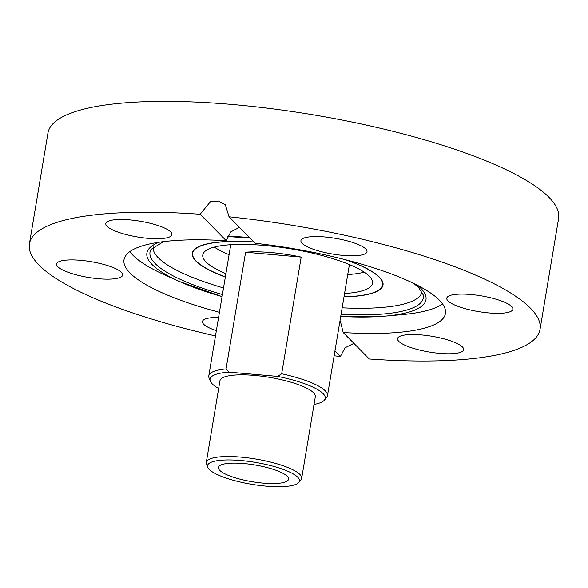 <?xml version="1.0" encoding="UTF-8"?>
<svg xmlns="http://www.w3.org/2000/svg" width="588" height="588" viewBox="0 0 588 588"><rect width="100%" height="100%" fill="white"/><g stroke="black" fill="none" stroke-linecap="round" stroke-linejoin="round"><path stroke-width="0.88" d="M253.847 241.94A96.697 23.064 -170.5 0 0 192.283 253.163A96.697 23.064 -170.5 0 0 195.885 261.087A96.697 23.064 -170.5 0 0 225.351 277.007M344.002 296.859A96.697 23.064 -170.5 0 0 383.023 285.077A96.697 23.064 -170.5 0 0 379.422 277.154A96.697 23.064 -170.5 0 0 346.582 260.028M470.731 294.492A33.501 7.989 -170.5 0 0 446.784 298.175A33.501 7.989 -170.5 0 0 488.915 312.926A33.501 7.989 -170.5 0 0 512.868 309.237A33.501 7.989 -170.5 0 0 470.731 294.492M421.5 334.925A33.501 7.989 -170.5 0 0 397.547 338.614A33.501 7.989 -170.5 0 0 439.684 353.359A33.501 7.989 -170.5 0 0 463.631 349.669A33.501 7.989 -170.5 0 0 421.5 334.925M218.582 317.439A33.501 7.989 -170.5 0 0 202.448 321.533A33.501 7.989 -170.5 0 0 203.698 324.275A33.501 7.989 -170.5 0 0 216.369 330.654M80.534 260.322A33.501 7.989 -170.5 0 0 56.58 264.012A33.501 7.989 -170.5 0 0 98.718 278.756A33.501 7.989 -170.5 0 0 122.672 275.066A33.501 7.989 -170.5 0 0 80.534 260.322M129.764 219.89A33.501 7.989 -170.5 0 0 105.818 223.572A33.501 7.989 -170.5 0 0 147.948 238.324A33.501 7.989 -170.5 0 0 171.902 234.634A33.501 7.989 -170.5 0 0 129.764 219.89M422.03 291.868A136.291 32.509 9.5 0 1 342.165 307.818M223.514 287.966A136.291 32.509 9.5 0 1 158.312 257.794A136.291 32.509 9.5 0 1 153.196 246.879M159.304 242.212A141.48 33.744 9.5 0 0 152.167 264.637A141.48 33.744 9.5 0 0 179.7 281.623L222.066 296.602A141.48 33.744 9.5 0 1 179.7 281.623L164.765 274.934A162.942 38.867 9.5 0 1 133.057 255.376A162.942 38.867 9.5 0 1 129.845 251.605M302.166 243.403A33.501 7.989 -170.5 0 0 337.894 254.847A33.501 7.989 -170.5 0 0 367 251.715A33.501 7.989 -170.5 0 0 365.751 248.974A33.501 7.989 -170.5 0 0 330.022 237.53A33.501 7.989 -170.5 0 0 300.916 240.661A33.501 7.989 -170.5 0 0 302.166 243.403M343.201 332.521L369.308 358.981A258.874 61.747 -170.5 0 0 540.049 329.353A258.874 61.747 -170.5 0 0 530.405 308.134A258.874 61.747 -170.5 0 0 229.041 216.796L255.148 243.263A162.942 38.867 9.5 0 1 439.361 300.167A162.942 38.867 9.5 0 1 445.432 313.514A162.942 38.867 9.5 0 1 343.201 332.521L340.408 321.445M219.434 312.324A162.942 38.867 9.5 0 1 130.088 273.082A162.942 38.867 9.5 0 1 124.024 259.734A162.942 38.867 9.5 0 1 226.248 240.727L230.768 231.915L239.448 227.343M442.566 303.937A162.942 38.867 9.5 0 1 401.957 314.631L385.655 316.087A141.48 33.744 9.5 0 1 340.724 316.447L385.655 316.087A141.48 33.744 9.5 0 0 420.707 288.149A141.48 33.744 9.5 0 0 417.767 285.467M540.049 329.353L558.6 218.501A258.874 61.747 -170.5 0 0 548.957 197.289A258.874 61.747 -170.5 0 0 272.861 108.868A258.874 61.747 -170.5 0 0 47.951 133.05L29.4 243.895A258.874 61.747 -170.5 0 0 39.043 265.114A258.874 61.747 -170.5 0 0 215.487 335.932M229.041 216.796L225.358 204.764L218.435 201.045L210.379 201.757L200.141 214.267A258.874 61.747 -170.5 0 0 29.4 243.895M353.902 343.37L345.038 347.773L340.408 356.453L334.954 350.926M334.138 355.784A258.874 61.747 -170.5 0 0 340.408 356.453M200.141 214.267L226.248 240.727M218.662 388.447A58.388 13.928 9.5 0 1 210.306 381.134L209.063 377.988A60.152 14.347 9.5 0 1 208.799 375.879A60.152 14.347 9.5 0 1 226.071 368.919L245.6 252.237A60.152 14.347 9.5 0 1 271.333 252.575A60.152 14.347 9.5 0 1 301.196 257.103L281.667 373.784A60.152 14.347 9.5 0 1 327.45 395.731A60.152 14.347 9.5 0 1 326.516 397.642L324.326 400.207A58.388 13.928 9.5 0 1 314.036 404.404M281.667 373.784L277.565 376.386A58.388 13.928 9.5 0 1 324.326 400.207M225.91 273.663A86.039 20.521 9.5 0 1 205.998 261.969A86.039 20.521 9.5 0 1 202.794 254.92A86.039 20.521 9.5 0 1 277.543 246.886A86.039 20.521 9.5 0 1 369.308 276.272A86.039 20.521 9.5 0 1 372.513 283.32A86.039 20.521 9.5 0 1 344.561 293.522M364.215 272.185A86.039 20.521 9.5 0 1 347.728 274.559M229.077 254.707A86.039 20.521 9.5 0 1 214.267 247.092M207.733 467.262L206.498 464.116A48.348 11.532 9.5 0 1 206.285 462.425A48.348 11.532 9.5 0 1 240.852 457.104A48.348 11.532 9.5 0 1 301.659 478.382A48.348 11.532 9.5 0 1 300.902 479.911L298.711 482.483A46.592 11.113 9.5 0 1 266.129 486.136A46.592 11.113 9.5 0 1 207.733 467.262A46.592 11.113 9.5 0 1 240.837 460.5A46.592 11.113 9.5 0 1 298.711 482.483M206.285 462.425L219.956 380.745A48.348 11.532 9.5 0 1 254.516 375.423A48.348 11.532 9.5 0 1 315.322 396.702L301.659 478.382M253.957 242.05A96.314 22.976 -170.5 0 0 192.658 253.222A96.314 22.976 -170.5 0 0 225.366 276.889M287.231 476.273A35.559 8.482 9.5 0 1 288.554 479.191A35.559 8.482 9.5 0 1 257.662 482.513A35.559 8.482 9.5 0 1 219.736 470.363A35.559 8.482 9.5 0 1 218.413 467.453A35.559 8.482 9.5 0 1 249.305 464.13A35.559 8.482 9.5 0 1 287.231 476.273M210.306 381.134A58.388 13.928 9.5 0 1 229.195 372.153L226.071 368.919M245.6 252.237L301.196 257.103M277.565 376.386L229.195 372.153M344.017 296.749A96.314 22.976 -170.5 0 0 382.648 285.018A96.314 22.976 -170.5 0 0 345.274 259.683M227.762 236.126A141.48 33.744 9.5 0 1 249.577 237.611M163.545 241.639L151.035 249.4A138.555 33.046 -170.5 0 0 155.166 263.571A138.555 33.046 -170.5 0 0 222.418 294.522M341.069 314.382A138.555 33.046 -170.5 0 0 423.25 294.948L418.685 287.635L413.945 283.541M227.556 236.538L250.01 238.052M208.799 375.879L230.753 244.718M192.658 253.222L192.996 251.208M327.45 395.731L349.404 264.578M382.648 285.018L382.986 283.004"/></g></svg>
